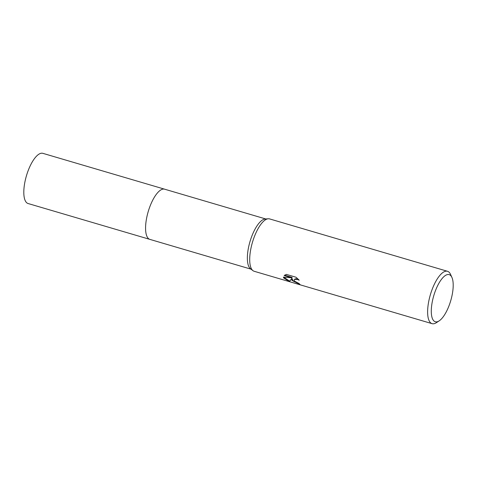 <?xml version="1.0" encoding="UTF-8"?>
<svg xmlns="http://www.w3.org/2000/svg" width="477" height="477" viewBox="0 0 477 477"><rect width="100%" height="100%" fill="white"/><g stroke="black" fill="none" stroke-linecap="round" stroke-linejoin="round"><path stroke-width="0.72" d="M439.114 320.902L436.324 322.708A27.296 9.826 -73.6 0 1 432.09 323.662L254.169 271.276A27.296 9.826 -73.6 0 1 252.941 270.644L250.461 268.736A26.157 9.415 -73.6 0 1 248.815 266.56A26.157 9.415 -73.6 0 1 250.95 238.583A26.157 9.415 -73.6 0 1 265.099 219.032L268.211 218.776A27.296 9.826 -73.6 0 1 269.588 218.907L447.509 271.294A27.296 9.826 -73.6 0 1 450.461 274.197A27.296 9.826 -73.6 0 1 450.55 274.394L451.916 277.423A24.566 8.842 -73.6 0 1 450.729 300.695A24.566 8.842 -73.6 0 1 439.114 320.902A24.566 8.842 -73.6 0 1 432.651 319.149A24.566 8.842 -73.6 0 1 436.944 287.13A24.566 8.842 -73.6 0 1 451.838 277.244A24.566 8.842 -73.6 0 1 451.916 277.423M149.969 239.406A26.157 9.415 -73.6 0 1 149.85 239.376A26.157 9.415 -73.6 0 1 147.023 236.592A26.157 9.415 -73.6 0 1 149.766 206.929A26.157 9.415 -73.6 0 1 164.625 189.19A26.157 9.415 -73.6 0 1 164.744 189.226M252.941 270.644A27.296 9.826 -73.6 0 1 251.218 268.372A27.296 9.826 -73.6 0 1 253.448 239.174A27.296 9.826 -73.6 0 1 268.211 218.776M291.93 280.363L291.65 278.717L289.432 281.573L283.618 277.912L283.433 277.119L291.972 277.817L284.161 275.515L286.373 274.388L296.008 277.226L299.198 280.202L297.386 279.409L294.816 279.361L294.208 279.892L294.524 281.12L299.174 283.606A27.296 9.826 106.4 0 0 299.991 284.459L291.93 280.363M432.09 323.662A27.296 9.826 -73.6 0 1 429.139 320.759A27.296 9.826 -73.6 0 1 432.001 289.801A27.296 9.826 -73.6 0 1 447.509 271.294M283.666 277.149L289.617 281.162L291.65 278.717M289.617 281.162L289.432 281.573M284.554 275.187L292.151 277.423L291.972 277.817M291.829 278.324L293.641 281.37L299.329 283.803M294.208 279.892L294.995 278.967L296.122 278.777L298.346 279.289M164.625 189.19A26.157 9.415 -73.6 0 0 151.597 202.492A26.157 9.415 -73.6 0 0 149.85 239.376L28.083 203.524A26.157 9.415 -73.6 0 1 29.83 166.64A26.157 9.415 -73.6 0 1 42.858 153.338L265.784 218.979M149.85 239.376L251.009 269.159"/></g></svg>
